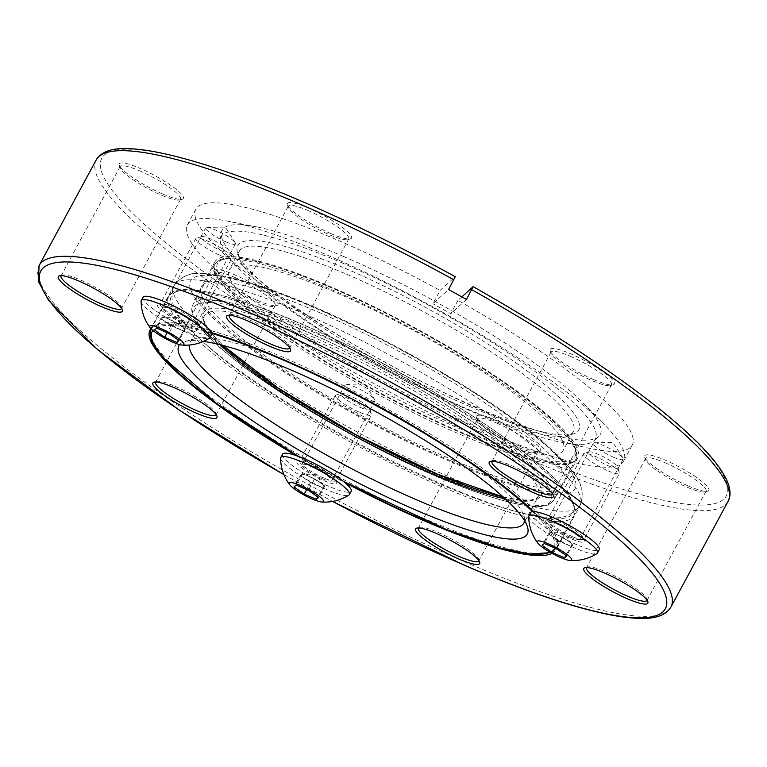 <?xml version="1.0" encoding="UTF-8"?>
<svg xmlns="http://www.w3.org/2000/svg" width="767" height="767" viewBox="0 0 767 767"><rect width="100%" height="100%" fill="white"/><g stroke="black" fill="none" stroke-linecap="round" stroke-linejoin="round"><path stroke-width="0.58" stroke-dasharray="3.83 2.88" d="M469.164 406.261A193.917 34.918 -151.6 0 0 572.93 434.074A193.917 34.918 -151.6 0 0 524.398 368.898A193.917 34.918 -151.6 0 0 347.393 269.294A193.917 34.918 -151.6 0 0 237.549 252.727A193.917 34.918 -151.6 0 0 469.164 406.261M346.77 274.289A189.813 34.179 28.4 0 1 573.323 431.61A189.813 34.179 28.4 0 1 567.532 435.589A189.813 34.179 28.4 0 1 465.952 408.36A189.813 34.179 28.4 0 1 239.237 258.076A189.813 34.179 28.4 0 1 239.39 251.049A189.813 34.179 28.4 0 1 346.77 274.289M322.178 478.675A16.932 3.049 -151.6 0 0 331.756 480.746A16.932 3.049 -151.6 0 0 311.546 466.719A16.932 3.049 -151.6 0 0 301.977 464.639A16.932 3.049 -151.6 0 0 322.178 478.675M365.38 398.773A16.932 3.049 -151.6 0 0 374.958 400.844A16.932 3.049 -151.6 0 0 374.689 399.645A16.932 3.049 -151.6 0 0 354.757 386.817A16.932 3.049 -151.6 0 0 346.329 384.305A16.932 3.049 -151.6 0 0 345.179 384.746A16.932 3.049 -151.6 0 0 365.38 398.773M570.303 537.111A16.932 3.049 -151.6 0 0 579.881 539.182A16.932 3.049 -151.6 0 0 559.67 525.146A16.932 3.049 -151.6 0 0 550.102 523.075A16.932 3.049 -151.6 0 0 570.303 537.111M613.504 457.209A16.932 3.049 -151.6 0 0 623.082 459.28A16.932 3.049 -151.6 0 0 622.814 458.081A16.932 3.049 -151.6 0 0 602.872 445.253A16.932 3.049 -151.6 0 0 594.454 442.741A16.932 3.049 -151.6 0 0 593.303 443.182A16.932 3.049 -151.6 0 0 613.504 457.209M182.699 321.766A16.932 3.049 -151.6 0 0 192.268 323.847A16.932 3.049 -151.6 0 0 172.067 309.81A16.932 3.049 -151.6 0 0 162.489 307.74A16.932 3.049 -151.6 0 0 182.699 321.766M225.901 241.873A16.932 3.049 -151.6 0 0 235.469 243.944A16.932 3.049 -151.6 0 0 235.21 242.746A16.932 3.049 -151.6 0 0 215.268 229.908A16.932 3.049 -151.6 0 0 206.841 227.406A16.932 3.049 -151.6 0 0 205.69 227.837A16.932 3.049 -151.6 0 0 225.901 241.873M552.087 553.381A230.848 41.571 -151.6 0 0 556.142 549.671A230.848 41.571 -151.6 0 0 533.679 511.589M688.2 485.942A36.423 6.558 -151.6 0 0 707.692 491.168A36.423 6.558 -151.6 0 0 698.574 478.924A36.423 6.558 -151.6 0 0 665.334 460.219A36.423 6.558 -151.6 0 0 644.692 457.113A36.423 6.558 -151.6 0 0 688.2 485.942M665.018 462.722A34.371 6.194 28.4 0 1 706.043 491.206A34.371 6.194 28.4 0 1 704.988 491.925A34.371 6.194 28.4 0 1 686.599 486.997A34.371 6.194 28.4 0 1 645.546 459.788A34.371 6.194 28.4 0 1 645.574 458.513A34.371 6.194 28.4 0 1 665.018 462.722M647.06 600.254A34.371 6.194 -151.6 0 0 647.022 599.132A34.371 6.194 -151.6 0 0 605.968 571.914A34.371 6.194 -151.6 0 0 587.58 566.986A34.371 6.194 -151.6 0 0 586.611 567.57M593.658 379.598A36.423 6.558 -151.6 0 0 613.149 384.823A36.423 6.558 -151.6 0 0 604.032 372.58A36.423 6.558 -151.6 0 0 570.782 353.865A36.423 6.558 -151.6 0 0 550.15 350.759A36.423 6.558 -151.6 0 0 593.658 379.598M570.466 356.367A34.371 6.194 28.4 0 1 611.5 384.852A34.371 6.194 28.4 0 1 610.446 385.58A34.371 6.194 28.4 0 1 592.057 380.643A34.371 6.194 28.4 0 1 551.003 353.434A34.371 6.194 28.4 0 1 551.022 352.158A34.371 6.194 28.4 0 1 570.466 356.367M552.518 493.91A34.371 6.194 -151.6 0 0 552.48 492.778A34.371 6.194 -151.6 0 0 511.426 465.569A34.371 6.194 -151.6 0 0 493.037 460.631A34.371 6.194 -151.6 0 0 492.069 461.226M330.932 233.638A36.423 6.558 -151.6 0 0 350.423 238.863A36.423 6.558 -151.6 0 0 341.305 226.62A36.423 6.558 -151.6 0 0 308.056 207.905A36.423 6.558 -151.6 0 0 287.424 204.799A36.423 6.558 -151.6 0 0 330.932 233.638M307.74 210.407A34.371 6.194 28.4 0 1 348.774 238.892A34.371 6.194 28.4 0 1 347.719 239.62A34.371 6.194 28.4 0 1 329.331 234.692A34.371 6.194 28.4 0 1 288.277 207.474A34.371 6.194 28.4 0 1 288.306 206.198A34.371 6.194 28.4 0 1 307.74 210.407M289.792 347.95A34.371 6.194 -151.6 0 0 289.753 346.818A34.371 6.194 -151.6 0 0 248.7 319.609A34.371 6.194 -151.6 0 0 230.311 314.681A34.371 6.194 -151.6 0 0 229.343 315.266M162.748 194.032A36.423 6.558 -151.6 0 0 182.239 199.257A36.423 6.558 -151.6 0 0 173.121 187.014A36.423 6.558 -151.6 0 0 139.882 168.299A36.423 6.558 -151.6 0 0 119.249 165.193A36.423 6.558 -151.6 0 0 162.748 194.032M139.565 170.801A34.371 6.194 28.4 0 1 180.59 199.286A34.371 6.194 28.4 0 1 179.536 200.005A34.371 6.194 28.4 0 1 161.147 195.077A34.371 6.194 28.4 0 1 120.093 167.868A34.371 6.194 28.4 0 1 120.122 166.592A34.371 6.194 28.4 0 1 139.565 170.801M121.608 308.344A34.371 6.194 -151.6 0 0 121.579 307.212A34.371 6.194 -151.6 0 0 80.525 279.993A34.371 6.194 -151.6 0 0 62.127 275.065A34.371 6.194 -151.6 0 0 61.159 275.66M257.3 300.376A36.423 6.558 -151.6 0 0 276.791 305.602A36.423 6.558 -151.6 0 0 267.673 293.358A36.423 6.558 -151.6 0 0 234.424 274.653A36.423 6.558 -151.6 0 0 213.792 271.547A36.423 6.558 -151.6 0 0 257.3 300.376M234.108 277.155A34.371 6.194 28.4 0 1 275.132 305.64A34.371 6.194 28.4 0 1 274.087 306.359A34.371 6.194 28.4 0 1 255.689 301.431A34.371 6.194 28.4 0 1 214.635 274.222A34.371 6.194 28.4 0 1 214.664 272.947A34.371 6.194 28.4 0 1 234.108 277.155M216.16 414.688A34.371 6.194 -151.6 0 0 216.121 413.566A34.371 6.194 -151.6 0 0 175.068 386.347A34.371 6.194 -151.6 0 0 156.669 381.42A34.371 6.194 -151.6 0 0 155.711 382.004M520.016 446.336A36.423 6.558 -151.6 0 0 539.508 451.562A36.423 6.558 -151.6 0 0 530.4 439.318A36.423 6.558 -151.6 0 0 497.15 420.613A36.423 6.558 -151.6 0 0 476.518 417.497A36.423 6.558 -151.6 0 0 520.016 446.336M496.834 423.116A34.371 6.194 28.4 0 1 537.859 451.6A34.371 6.194 28.4 0 1 536.814 452.319A34.371 6.194 28.4 0 1 518.415 447.391A34.371 6.194 28.4 0 1 477.362 420.172A34.371 6.194 28.4 0 1 477.39 418.907A34.371 6.194 28.4 0 1 496.834 423.116M478.886 560.648A34.371 6.194 -151.6 0 0 478.848 559.527A34.371 6.194 -151.6 0 0 437.794 532.308A34.371 6.194 -151.6 0 0 419.396 527.38A34.371 6.194 -151.6 0 0 418.437 527.964M473.162 286.657L473.086 286.685A354.996 63.929 28.4 0 1 726.608 482.836A354.996 63.929 28.4 0 1 525.5 452.501A354.996 63.929 28.4 0 1 120.755 200.82A354.996 63.929 28.4 0 1 302.582 201.75A354.996 63.929 28.4 0 1 455.186 276.743L440.076 290.434L432.876 303.751L448.57 289.533M343.674 256.542A214.952 38.705 28.4 0 1 583.84 403.691A214.952 38.705 28.4 0 1 598.596 436.73A214.952 38.705 28.4 0 1 478.646 408.36A214.952 38.705 28.4 0 1 221.28 232.717A214.952 38.705 28.4 0 1 257.003 226.965A214.952 38.705 28.4 0 1 343.674 256.542M341.497 262.659A212.708 38.302 28.4 0 1 527.322 365.926A212.708 38.302 28.4 0 1 593.754 440.967A212.708 38.302 28.4 0 1 475.061 412.905A212.708 38.302 28.4 0 1 220.378 239.083A212.708 38.302 28.4 0 1 341.497 262.659M483.402 430.469A248.038 44.668 28.4 0 1 187.34 224.904A248.038 44.668 28.4 0 1 227.636 221.145A248.038 44.668 28.4 0 1 327.653 255.277A248.038 44.668 28.4 0 1 604.789 425.071A248.038 44.668 28.4 0 1 623.715 460.842A248.038 44.668 28.4 0 1 483.402 430.469M461.839 296.887L457.976 300.386A248.038 44.668 28.4 0 1 632.229 445.1A248.038 44.668 28.4 0 1 491.915 414.726A248.038 44.668 28.4 0 1 195.853 209.151A248.038 44.668 28.4 0 1 336.167 239.525A248.038 44.668 28.4 0 1 440.076 290.434M457.976 300.386L450.775 313.703A248.038 44.668 -151.6 0 0 432.876 303.751M336.684 292.936A189.813 34.179 28.4 0 1 563.246 450.248A189.813 34.179 28.4 0 1 455.876 427.008A189.813 34.179 28.4 0 1 229.314 269.696A189.813 34.179 28.4 0 1 336.684 292.936M318.094 311.996A206.227 37.132 28.4 0 1 564.244 482.913A206.227 37.132 28.4 0 1 447.583 457.659A206.227 37.132 28.4 0 1 201.433 286.743A206.227 37.132 28.4 0 1 318.094 311.996M461.025 432.809A206.227 37.132 -151.6 0 0 577.685 458.062A206.227 37.132 -151.6 0 0 331.536 287.136A206.227 37.132 -151.6 0 0 214.875 261.883A206.227 37.132 -151.6 0 0 461.025 432.809M211.634 332.667A230.848 41.571 -151.6 0 0 150.984 328.679M296.465 455.723A230.848 41.571 -151.6 0 0 344.987 482.673M466.47 299.485L450.775 313.703M524.609 520.764A189.813 34.179 -151.6 0 0 524.043 516.018A189.813 34.179 -151.6 0 0 513.737 500.305A189.813 34.179 -151.6 0 0 350.04 390.566A189.813 34.179 -151.6 0 0 195.748 338.515A189.813 34.179 -151.6 0 0 189.948 342.494A189.813 34.179 -151.6 0 0 189.2 345.045M179.622 344.613A198.02 35.656 28.4 0 1 184.943 341.536A198.02 35.656 28.4 0 1 203.447 341.401M160.821 318.516L162.92 316.618L169.037 319.254A12.828 2.311 -151.6 0 0 162.709 317.346A12.828 2.311 -151.6 0 0 161.866 317.567A12.828 2.311 -151.6 0 0 165.893 322.092A12.828 2.311 -151.6 0 0 177.091 328.305L170.964 325.678L160.821 318.516L154.589 330.05M220.963 250.598A16.519 2.972 -151.6 0 0 230.321 252.017A16.519 2.972 -151.6 0 0 210.599 238.93A16.519 2.972 -151.6 0 0 201.759 236.562A16.519 2.972 -151.6 0 0 205.892 242.113A16.519 2.972 -151.6 0 0 220.963 250.598M220.35 255.478A20.517 3.691 -151.6 0 0 231.96 257.99A20.517 3.691 -151.6 0 0 231.979 257.233A20.517 3.691 -151.6 0 0 207.464 240.982A20.517 3.691 -151.6 0 0 196.486 238.038A20.517 3.691 -151.6 0 0 195.863 238.47A20.517 3.691 -151.6 0 0 220.35 255.478M143.084 297.251A38.992 7.018 -151.6 0 0 189.622 329.561A38.992 7.018 -151.6 0 0 211.673 334.335M141.099 301.326A38.992 7.018 -151.6 0 0 143.343 305.295A38.992 7.018 -151.6 0 0 187.8 332.936A38.992 7.018 -151.6 0 0 209.353 338.228M170.964 325.678L167.177 332.677M162.92 316.618L156.679 328.161M175.154 321.881L180.226 325.467A12.828 2.311 -151.6 0 0 169.037 319.254L175.154 321.881L168.913 333.424M185.298 329.053L184.253 329.992A12.828 2.311 -151.6 0 0 184.109 328.918A12.828 2.311 -151.6 0 0 180.226 325.467L185.298 329.053L179.056 340.586M183.208 330.941L177.091 328.305A12.828 2.311 -151.6 0 0 184.253 329.992L178.28 340.049M548.434 533.851L550.524 531.953L556.641 534.589A12.828 2.311 -151.6 0 0 550.322 532.691A12.828 2.311 -151.6 0 0 549.479 532.902A12.828 2.311 -151.6 0 0 553.506 537.437A12.828 2.311 -151.6 0 0 564.694 543.65L558.577 541.013L548.434 533.851L542.192 545.395M608.576 465.943A16.519 2.972 -151.6 0 0 617.934 467.352A16.519 2.972 -151.6 0 0 598.202 454.275A16.519 2.972 -151.6 0 0 589.363 451.907A16.519 2.972 -151.6 0 0 593.495 457.458A16.519 2.972 -151.6 0 0 608.576 465.943M607.963 470.813A20.517 3.691 -151.6 0 0 619.573 473.325A20.517 3.691 -151.6 0 0 619.583 472.568A20.517 3.691 -151.6 0 0 595.077 456.327A20.517 3.691 -151.6 0 0 584.099 453.383A20.517 3.691 -151.6 0 0 583.466 453.815A20.517 3.691 -151.6 0 0 607.963 470.813M530.697 512.586A38.992 7.018 -151.6 0 0 577.235 544.896A38.992 7.018 -151.6 0 0 599.286 549.671M528.712 516.67A38.992 7.018 -151.6 0 0 530.956 520.63A38.992 7.018 -151.6 0 0 575.403 548.271A38.992 7.018 -151.6 0 0 596.956 553.573M558.577 541.013L554.79 548.022M550.524 531.953L544.282 543.496M562.757 537.226L567.829 540.802A12.828 2.311 -151.6 0 0 556.641 534.589L562.757 537.226L556.516 548.769M572.901 544.388L571.856 545.337A12.828 2.311 -151.6 0 0 571.722 544.263A12.828 2.311 -151.6 0 0 567.829 540.802L572.901 544.388L566.66 555.931M570.811 546.286L564.694 543.65A12.828 2.311 -151.6 0 0 571.856 545.337L565.893 555.385M300.309 475.415L302.399 473.517L308.516 476.154A12.828 2.311 -151.6 0 0 302.198 474.255A12.828 2.311 -151.6 0 0 301.354 474.466A12.828 2.311 -151.6 0 0 305.381 479.001A12.828 2.311 -151.6 0 0 316.57 485.214L310.453 482.577L300.309 475.415L294.068 486.959M360.452 407.507A16.519 2.972 -151.6 0 0 369.809 408.916A16.519 2.972 -151.6 0 0 350.078 395.839A16.519 2.972 -151.6 0 0 341.238 393.471A16.519 2.972 -151.6 0 0 345.38 399.022A16.519 2.972 -151.6 0 0 360.452 407.507M359.838 412.387A20.517 3.691 -151.6 0 0 371.449 414.899A20.517 3.691 -151.6 0 0 371.458 414.132A20.517 3.691 -151.6 0 0 346.952 397.891A20.517 3.691 -151.6 0 0 335.975 394.947A20.517 3.691 -151.6 0 0 335.342 395.379A20.517 3.691 -151.6 0 0 359.838 412.387M282.572 454.15A38.992 7.018 -151.6 0 0 329.11 486.46A38.992 7.018 -151.6 0 0 351.161 491.235M280.588 458.235A38.992 7.018 -151.6 0 0 282.831 462.194A38.992 7.018 -151.6 0 0 327.279 489.835A38.992 7.018 -151.6 0 0 348.832 495.137M310.453 482.577L306.666 489.586M302.399 473.517L296.158 485.06M314.633 478.79L319.705 482.376A12.828 2.311 -151.6 0 0 308.516 476.154L314.633 478.79L308.392 490.334M324.777 485.952L323.732 486.901A12.828 2.311 -151.6 0 0 323.597 485.827A12.828 2.311 -151.6 0 0 319.705 482.376L324.777 485.952L318.545 497.495M322.686 487.85L316.57 485.214A12.828 2.311 -151.6 0 0 323.732 486.901L317.768 496.949M304.604 313.952A230.848 41.571 28.4 0 1 580.149 505.28A230.848 41.571 28.4 0 1 449.558 477.016A230.848 41.571 28.4 0 1 174.013 285.688A230.848 41.571 28.4 0 1 304.604 313.952M451.456 462.012A218.537 39.357 -151.6 0 0 563.39 462.578A218.537 39.357 -151.6 0 0 314.23 307.644A218.537 39.357 -151.6 0 0 202.287 307.078A218.537 39.357 -151.6 0 0 451.456 462.012M670.885 607.119A359.1 64.668 28.4 0 1 467.745 563.141A359.1 64.668 28.4 0 1 39.117 265.526M283.895 474.572A354.996 63.929 -151.6 0 0 332.61 501.445M96.239 159.881A359.1 64.668 -151.6 0 0 524.868 457.496A359.1 64.668 -151.6 0 0 728.008 501.474M541.358 474.035A205.201 36.95 28.4 0 1 553.745 500.18A205.201 36.95 28.4 0 1 399.214 457.42A205.201 36.95 28.4 0 1 205.115 331.133A205.201 36.95 28.4 0 1 192.738 304.988A205.201 36.95 28.4 0 1 347.269 347.748A205.201 36.95 28.4 0 1 541.358 474.035M205.844 333.626A203.15 36.586 -151.6 0 0 439.616 477.63A203.15 36.586 -151.6 0 0 538.722 475.089A203.15 36.586 -151.6 0 0 304.94 331.095A203.15 36.586 -151.6 0 0 205.844 333.626M562.719 430.709A203.15 36.586 28.4 0 1 463.623 433.24A203.15 36.586 28.4 0 1 229.841 289.236A203.15 36.586 28.4 0 1 328.938 286.705A203.15 36.586 28.4 0 1 562.719 430.709M227.205 290.3A205.201 36.95 -151.6 0 0 421.294 416.586A205.201 36.95 -151.6 0 0 575.825 459.347A205.201 36.95 -151.6 0 0 563.438 433.192A205.201 36.95 -151.6 0 0 369.349 306.905A205.201 36.95 -151.6 0 0 214.818 264.145A205.201 36.95 -151.6 0 0 227.205 290.3M503.382 497.102A191.865 34.553 -151.6 0 0 530.793 472.625A191.865 34.553 -151.6 0 0 312.044 336.598A191.865 34.553 -151.6 0 0 213.772 336.099A191.865 34.553 -151.6 0 0 222.89 345.438M220.388 344.795A189.813 34.179 28.4 0 1 214.501 338.602A189.813 34.179 28.4 0 1 204.348 315.86A189.813 34.179 28.4 0 1 349.062 356.272A189.813 34.179 28.4 0 1 528.137 473.67A189.813 34.179 28.4 0 1 538.29 496.412A189.813 34.179 28.4 0 1 505.29 498.847M561.617 488.09A230.34 41.476 -151.6 0 0 344.316 345.62A230.34 41.476 -151.6 0 0 168.702 296.58A230.34 41.476 -151.6 0 0 181.022 324.182A230.34 41.476 -151.6 0 0 398.322 466.652A230.34 41.476 -151.6 0 0 573.937 515.692A230.34 41.476 -151.6 0 0 561.617 488.09M183.677 323.137A228.288 41.111 28.4 0 1 300.606 323.741A228.288 41.111 28.4 0 1 560.878 485.578A228.288 41.111 28.4 0 1 443.949 484.984A228.288 41.111 28.4 0 1 183.677 323.137M549.862 552.125A228.288 41.111 -151.6 0 0 541.684 521.09A228.288 41.111 -151.6 0 0 532.557 511.637M211.826 333.453A228.288 41.111 -151.6 0 0 152.834 330.395M163.745 356.147A230.34 41.476 28.4 0 1 151.425 328.544A230.34 41.476 28.4 0 1 327.03 377.585A230.34 41.476 28.4 0 1 544.33 520.045A230.34 41.476 28.4 0 1 556.65 547.648A230.34 41.476 28.4 0 1 381.046 498.608A230.34 41.476 28.4 0 1 163.745 356.147M298.938 456.614A228.288 41.111 -151.6 0 0 343.156 481.187M184.78 321.258A20.517 3.691 28.4 0 1 160.293 304.259A20.517 3.691 28.4 0 1 171.894 306.771A20.517 3.691 28.4 0 1 196.39 323.77A20.517 3.691 28.4 0 1 184.78 321.258M170.293 307.816A22.569 4.065 -151.6 0 0 158.731 307.759A22.569 4.065 -151.6 0 0 184.464 323.76A22.569 4.065 -151.6 0 0 196.026 323.818A22.569 4.065 -151.6 0 0 170.293 307.816M572.393 536.603A20.517 3.691 28.4 0 1 547.897 519.595A20.517 3.691 28.4 0 1 559.507 522.106A20.517 3.691 28.4 0 1 584.003 539.115A20.517 3.691 28.4 0 1 572.393 536.603M557.906 523.161A22.569 4.065 -151.6 0 0 546.344 523.094A22.569 4.065 -151.6 0 0 572.077 539.105A22.569 4.065 -151.6 0 0 583.639 539.163A22.569 4.065 -151.6 0 0 557.906 523.161M324.268 478.167A20.517 3.691 28.4 0 1 299.772 461.159A20.517 3.691 28.4 0 1 311.383 463.671A20.517 3.691 28.4 0 1 335.879 480.679A20.517 3.691 28.4 0 1 324.268 478.167M309.782 464.725A22.569 4.065 -151.6 0 0 298.219 464.668A22.569 4.065 -151.6 0 0 323.952 480.669A22.569 4.065 -151.6 0 0 335.515 480.727A22.569 4.065 -151.6 0 0 309.782 464.725M567.532 435.589L572.93 434.074M150.006 330.069L174.013 285.688C181.022 276.417 190.235 272.39 201.644 273.627L222.89 276.187C246.792 281.077 276.945 291.345 313.339 306.992C394.66 341.698 494.245 400.345 543.659 442.885C571.3 468.301 588.222 483.277 580.149 505.28L556.142 549.671M374.958 400.844L331.756 480.746M346.329 384.305L364.824 383.999L374.689 399.645M623.082 459.28L579.881 539.182M594.454 442.741L612.948 442.425L622.814 458.081M235.469 243.944L192.268 323.847M206.841 227.406L225.345 227.09L235.21 242.746M704.988 491.925L707.692 491.168M647.022 599.132L647.875 601.807M610.446 385.58L613.149 384.823M552.48 492.778L553.333 495.453M347.719 239.62L350.423 238.863M289.753 346.818L290.607 349.493M179.536 200.005L182.239 199.257M121.579 307.212L122.423 309.887M274.087 306.359L276.791 305.602M216.121 413.566L216.965 416.241M536.814 452.319L539.508 451.562M478.848 559.527L479.691 562.201M283.943 474.668L332.504 501.465M706.043 491.206L647.003 600.398M611.5 384.852L552.451 494.053M348.774 238.892L289.725 348.093M180.59 199.286L121.55 308.487M275.132 305.64L216.093 414.832M537.859 451.6L478.819 560.792M593.754 440.967L598.596 436.73M257.003 226.965L227.636 221.145M623.715 460.842L632.229 445.1M573.323 431.61L563.246 450.248M577.685 458.062L564.244 482.913M214.875 261.883L201.433 286.743M239.39 251.049L229.314 269.696M187.34 224.904L195.853 209.151M583.84 403.691L604.789 425.071M220.378 239.083L221.28 232.717M477.39 418.907L418.351 528.099M214.664 272.947L155.624 382.139M120.122 166.592L61.082 275.784M288.306 206.198L229.256 315.4M551.022 352.158L491.983 461.36M645.574 458.513L586.525 567.705M419.396 527.38L416.692 528.137M477.362 420.172L476.518 417.497M156.669 381.42L153.975 382.177M214.635 274.222L213.792 271.547M62.127 275.065L59.423 275.823M120.093 167.868L119.249 165.193M230.311 314.681L227.607 315.429M288.277 207.474L287.424 204.799M493.037 460.631L490.334 461.389M551.003 353.434L550.15 350.759M587.58 566.986L584.876 567.743M645.546 459.788L644.692 457.113M205.69 227.837L162.489 307.74M593.303 443.182L550.102 523.075M345.179 384.746L301.977 464.639M239.237 258.076L237.549 252.727M553.745 500.18L550.764 503.44C542.681 509.432 520.045 507.303 476.403 492.107C387.239 461.533 243.954 377.661 205.288 333.242C193.888 321.191 189.698 311.776 192.738 304.988L214.818 264.145L217.751 260.933C222.353 257.904 229.985 257.089 240.617 258.498C259.141 260.914 284.432 268.575 316.493 281.489C405.935 316.934 527.734 390.681 563.266 431.092C574.675 443.134 578.855 452.559 575.825 459.347L553.745 500.18M313.703 306.704C394.89 341.344 494.264 399.875 543.621 442.367C570.84 467.506 588.366 482.443 580.149 505.28C572.824 514.878 563.285 518.981 551.55 517.591C526.258 516.412 489.231 505.3 440.459 484.265C358.793 449.414 258.767 390.422 209.679 347.863C183.898 323.779 165.816 308.948 174.013 285.688C181.338 276.082 190.868 271.988 202.613 273.378C227.904 274.557 264.931 285.669 313.703 306.704M450.603 460.708C485.827 475.77 514.158 485.482 535.596 489.835C544.244 491.503 550.744 492.193 555.087 491.906L559.277 491.216L557.58 493.085L556.957 495.52L555.203 491.58C545.605 475.55 516.891 451.485 469.059 419.415C416.117 385.024 360.95 355.313 303.55 330.261C267.884 315.007 239.304 305.247 217.828 300.99C200.829 298.823 193.179 298.411 194.876 299.744L196.573 297.884L197.205 295.448L198.96 299.389C208.557 315.419 237.271 339.474 285.103 371.554C338.036 405.935 393.212 435.656 450.603 460.708M524.043 516.018L527.428 526.718M189.948 342.494L204.348 315.86C202.047 318.899 205.374 325.783 214.338 336.512L223.101 345.495M151.224 328.928L168.702 296.58L171.808 293.128C179.804 285.794 205.92 289.408 250.167 303.981C350.96 337.279 519.46 435.694 561.454 485.99C573.016 498.646 577.177 508.55 573.937 515.692L556.65 547.648L553.544 551.099L550.754 552.633M503.219 496.958L519.748 499.902L530.937 499.988L535.749 498.665L538.29 496.412L523.89 523.046M298.747 456.547L343.309 481.302M195.748 338.515L184.943 341.536M184.109 328.918L176.525 317.375L162.709 317.346M195.863 238.47L159.728 304.777C160.984 305.592 155.576 302.447 170.437 307.931C185.499 315.381 194.099 320.913 196.256 324.537L231.96 257.99M230.321 252.017L231.979 257.233M201.759 236.562L196.486 238.038M571.722 544.263L564.138 532.71L550.322 532.691M583.466 453.815L547.341 520.122C548.597 520.927 543.18 517.783 558.05 523.267C573.102 530.716 581.712 536.248 583.869 539.872L619.573 473.325M617.934 467.352L619.583 472.568M589.363 451.907L584.099 453.383M323.597 485.827L316.014 474.274L302.198 474.255M335.342 395.379L299.216 461.686C300.472 462.501 295.055 459.356 309.926 464.831C324.978 472.28 333.587 477.822 335.745 481.436L371.449 414.899M369.809 408.916L371.458 414.132M341.238 393.471L335.975 394.947"/><path stroke-width="1.15" d="M344.987 482.673A230.848 41.571 -151.6 0 0 425.56 521.397A230.848 41.571 -151.6 0 0 552.087 553.381M533.679 511.589A230.848 41.571 -151.6 0 0 280.597 358.342A230.848 41.571 -151.6 0 0 211.634 332.667M604.367 572.968A36.423 6.558 28.4 0 1 647.875 601.807A36.423 6.558 28.4 0 1 627.243 598.691A36.423 6.558 28.4 0 1 593.994 579.986A36.423 6.558 28.4 0 1 584.876 567.743A36.423 6.558 28.4 0 1 604.367 572.968M586.611 567.57A34.371 6.194 -151.6 0 0 586.525 567.705A34.371 6.194 -151.6 0 0 627.559 596.189A34.371 6.194 -151.6 0 0 647.003 600.398A34.371 6.194 -151.6 0 0 647.06 600.254M509.825 466.614A36.423 6.558 28.4 0 1 553.333 495.453A36.423 6.558 28.4 0 1 532.691 492.347A36.423 6.558 28.4 0 1 499.451 473.632A36.423 6.558 28.4 0 1 490.334 461.389A36.423 6.558 28.4 0 1 509.825 466.614M492.069 461.226A34.371 6.194 -151.6 0 0 491.983 461.36A34.371 6.194 -151.6 0 0 533.007 489.845A34.371 6.194 -151.6 0 0 552.451 494.053A34.371 6.194 -151.6 0 0 552.518 493.91M247.099 320.654A36.423 6.558 28.4 0 1 290.607 349.493A36.423 6.558 28.4 0 1 269.965 346.387A36.423 6.558 28.4 0 1 236.725 327.672A36.423 6.558 28.4 0 1 227.607 315.429A36.423 6.558 28.4 0 1 247.099 320.654M229.343 315.266A34.371 6.194 -151.6 0 0 229.256 315.4A34.371 6.194 -151.6 0 0 270.281 343.884A34.371 6.194 -151.6 0 0 289.725 348.093A34.371 6.194 -151.6 0 0 289.792 347.95M78.915 281.048A36.423 6.558 28.4 0 1 122.423 309.887A36.423 6.558 28.4 0 1 101.79 306.781A36.423 6.558 28.4 0 1 68.541 288.066A36.423 6.558 28.4 0 1 59.423 275.823A36.423 6.558 28.4 0 1 78.915 281.048M61.159 275.66A34.371 6.194 -151.6 0 0 61.082 275.784A34.371 6.194 -151.6 0 0 102.107 304.278A34.371 6.194 -151.6 0 0 121.55 308.487A34.371 6.194 -151.6 0 0 121.608 308.344M173.467 387.402A36.423 6.558 28.4 0 1 216.965 416.241A36.423 6.558 28.4 0 1 196.333 413.125A36.423 6.558 28.4 0 1 163.083 394.42A36.423 6.558 28.4 0 1 153.975 382.177A36.423 6.558 28.4 0 1 173.467 387.402M155.711 382.004A34.371 6.194 -151.6 0 0 155.624 382.139A34.371 6.194 -151.6 0 0 196.649 410.623A34.371 6.194 -151.6 0 0 216.093 414.832A34.371 6.194 -151.6 0 0 216.16 414.688M436.183 533.362A36.423 6.558 28.4 0 1 479.691 562.201A36.423 6.558 28.4 0 1 459.059 559.085A36.423 6.558 28.4 0 1 425.81 540.38A36.423 6.558 28.4 0 1 416.692 528.137A36.423 6.558 28.4 0 1 436.183 533.362M418.437 527.964A34.371 6.194 -151.6 0 0 418.351 528.099A34.371 6.194 -151.6 0 0 459.375 556.583A34.371 6.194 -151.6 0 0 478.819 560.792A34.371 6.194 -151.6 0 0 478.886 560.648M453.843 279.773A359.1 64.668 -151.6 0 0 299.379 203.849A359.1 64.668 -151.6 0 0 96.239 159.881C101.062 152.182 110.477 148.434 124.484 148.616C133.257 148.539 143.765 149.661 156.027 151.991C193.6 159.296 242.353 175.816 302.284 201.529C351.813 222.909 402.809 247.971 455.262 276.705L448.57 289.533A359.1 64.668 28.4 0 1 466.47 299.485L473.086 286.685L461.839 296.887M150.984 328.679A230.848 41.571 -151.6 0 0 150.006 330.069A230.848 41.571 -151.6 0 0 296.465 455.723M203.447 341.401A198.02 35.656 28.4 0 1 368.994 407.939A198.02 35.656 28.4 0 1 516.67 510.323A198.02 35.656 28.4 0 1 527.428 526.718A198.02 35.656 28.4 0 1 392.138 499.442A198.02 35.656 28.4 0 1 189.487 369.416A198.02 35.656 28.4 0 1 179.622 344.613M189.2 345.045A189.813 34.179 -151.6 0 0 200.101 365.236A189.813 34.179 -151.6 0 0 379.176 482.635A189.813 34.179 -151.6 0 0 523.89 523.046A189.813 34.179 -151.6 0 0 524.609 520.764M182.095 345.073A44.371 44.371 0 0 0 209.353 338.228A38.992 7.018 -151.6 0 0 209.851 337.71L211.673 334.335A38.992 7.018 -151.6 0 0 165.135 302.016A38.992 7.018 -151.6 0 0 143.084 297.251L141.262 300.616A38.992 7.018 -151.6 0 0 141.099 301.326A44.371 44.371 0 0 0 150.294 327.883A19.491 3.509 -151.6 0 0 150.715 328.381A19.491 3.509 -151.6 0 0 165.806 338.765A19.491 3.509 -151.6 0 0 182.095 345.073A19.491 3.509 -151.6 0 0 182.93 342.255A19.491 3.509 -151.6 0 0 161.319 328.707A19.491 3.509 -151.6 0 0 150.294 327.883M209.851 337.71A38.992 7.018 -151.6 0 0 207.771 333.031A38.992 7.018 -151.6 0 0 163.313 305.391A38.992 7.018 -151.6 0 0 141.262 300.616M176.966 342.485L164.732 337.212L154.589 330.05L156.679 328.161L168.913 333.424L179.056 340.586L176.966 342.485L178.28 340.049M167.177 332.677L164.732 337.212M569.708 560.418A44.371 44.371 0 0 0 596.956 553.573A38.992 7.018 -151.6 0 0 597.464 553.045L599.286 549.671A38.992 7.018 -151.6 0 0 552.748 517.361A38.992 7.018 -151.6 0 0 530.697 512.586L528.866 515.961A38.992 7.018 -151.6 0 0 528.712 516.67A44.371 44.371 0 0 0 537.907 543.218A19.491 3.509 -151.6 0 0 538.329 543.726A19.491 3.509 -151.6 0 0 553.419 554.1A19.491 3.509 -151.6 0 0 569.708 560.418A19.491 3.509 -151.6 0 0 570.533 557.599A19.491 3.509 -151.6 0 0 548.932 544.043A19.491 3.509 -151.6 0 0 537.907 543.218M597.464 553.045A38.992 7.018 -151.6 0 0 595.374 548.376A38.992 7.018 -151.6 0 0 550.927 520.735A38.992 7.018 -151.6 0 0 528.866 515.961M564.57 557.82L552.336 552.556L542.192 545.395L544.282 543.496L556.516 548.769L566.66 555.931L564.57 557.82L565.893 555.385M554.79 548.022L552.336 552.556M321.584 501.982A44.371 44.371 0 0 0 348.832 495.137A38.992 7.018 -151.6 0 0 349.34 494.61L351.161 491.235A38.992 7.018 -151.6 0 0 304.624 458.925A38.992 7.018 -151.6 0 0 282.572 454.15L280.741 457.525A38.992 7.018 -151.6 0 0 280.588 458.235A44.371 44.371 0 0 0 289.782 484.782A19.491 3.509 -151.6 0 0 290.204 485.29A19.491 3.509 -151.6 0 0 305.295 495.664A19.491 3.509 -151.6 0 0 321.584 501.982A19.491 3.509 -151.6 0 0 322.408 499.164A19.491 3.509 -151.6 0 0 300.808 485.607A19.491 3.509 -151.6 0 0 289.782 484.782M349.34 494.61A38.992 7.018 -151.6 0 0 347.25 489.94A38.992 7.018 -151.6 0 0 302.802 462.3A38.992 7.018 -151.6 0 0 280.741 457.525M316.445 499.394L304.211 494.121L294.068 486.959L296.158 485.06L308.392 490.334L318.545 497.495L316.445 499.394L317.768 496.949M306.666 489.586L304.211 494.121M283.943 474.668L179.555 410.307L97.649 349.694L48.589 300.348L38.35 281.297L39.117 265.526A359.1 64.668 28.4 0 1 242.257 309.494A359.1 64.668 28.4 0 1 670.885 607.119L728.008 501.474A359.1 64.668 -151.6 0 0 471.753 289.715M332.61 501.445A354.996 63.929 -151.6 0 0 464.534 565.25A354.996 63.929 -151.6 0 0 646.36 566.171A354.996 63.929 -151.6 0 0 241.624 314.499A354.996 63.929 -151.6 0 0 40.105 282.764A354.996 63.929 -151.6 0 0 283.895 474.572M532.557 511.637A228.288 41.111 -151.6 0 0 211.826 333.453M152.834 330.395A228.288 41.111 -151.6 0 0 164.474 358.649A228.288 41.111 -151.6 0 0 298.938 456.614M505.29 498.847A189.813 34.179 28.4 0 1 220.388 344.795M222.89 345.438A191.865 34.553 -151.6 0 0 503.382 497.102M343.156 481.187A228.288 41.111 -151.6 0 0 549.862 552.125M332.504 501.465L464.831 565.461C524.57 591.098 573.208 607.589 610.743 614.942C622.909 617.272 633.369 618.413 642.123 618.384C656.399 618.653 665.986 614.894 670.885 607.119M728.008 501.474C747.135 467.247 628.691 374.977 473.162 286.657M39.117 265.526L96.239 159.881M151.425 328.544C148.175 335.687 152.336 345.581 163.908 358.237L216.754 403.576L298.747 456.547M343.309 481.302L446.49 529.566L499.585 547.868L529.249 554.023L550.754 552.633M223.101 345.495L278.277 388.131L355.859 434.726L437.334 474.131L503.219 496.958"/></g></svg>
